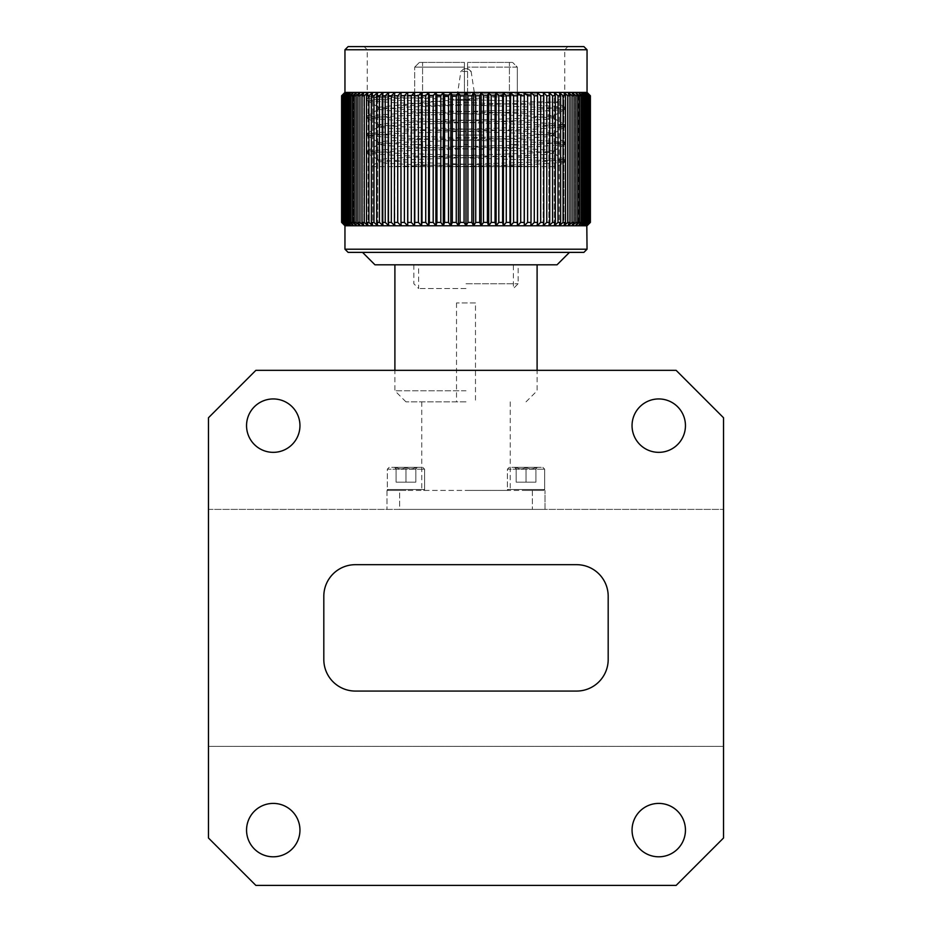 <?xml version="1.0" encoding="UTF-8"?>
<svg xmlns="http://www.w3.org/2000/svg" width="932" height="932" viewBox="0 0 932 932"><rect width="100%" height="100%" fill="white"/><g stroke="black" fill="none" stroke-linecap="round" stroke-linejoin="round"><path stroke-width="0.7" stroke-dasharray="4.66 3.5" d="M208.477 509.385L723.523 509.385L208.477 509.385L208.477 838.008L255.869 885.4L676.131 885.4L723.523 838.008L723.523 746.369L208.477 746.369L723.523 746.369L723.523 417.746L676.131 370.342L255.869 370.342L208.477 417.746L208.477 509.385M399.642 509.385L532.358 509.385L399.642 509.385L399.642 490.418L387.001 490.418L544.999 490.418L399.642 490.418L399.642 509.385M544.999 509.385L532.358 509.385L544.999 509.385L544.999 490.418L544.999 509.385M685.451 830.097A26.702 26.702 0 0 0 645.398 806.984A26.702 26.702 0 0 0 645.398 853.223A26.702 26.702 0 0 0 685.451 830.097M299.953 830.097A26.702 26.702 0 0 0 259.9 806.984A26.702 26.702 0 0 0 259.9 853.223A26.702 26.702 0 0 0 299.953 830.097M685.451 425.644A26.702 26.702 0 0 0 645.398 402.519A26.702 26.702 0 0 0 645.398 448.77A26.702 26.702 0 0 0 685.451 425.644M299.953 425.644A26.702 26.702 0 0 0 259.9 402.519A26.702 26.702 0 0 0 259.9 448.77A26.702 26.702 0 0 0 299.953 425.644M576.593 564.676L355.407 564.676A31.595 31.595 0 0 0 323.812 596.27L323.812 659.472A31.595 31.595 0 0 0 355.407 691.066L576.593 691.066A31.595 31.595 0 0 0 608.188 659.472L608.188 596.27A31.595 31.595 0 0 0 576.593 564.676M345.19 92.419L345.19 225.765L341.613 222.41L341.613 95.775L345.9 92.419L345.19 92.419L345.19 225.765L345.9 225.765L341.974 222.41L345.19 225.765L345.19 92.419M345.9 92.419L342.836 95.775L347.1 92.419L345.9 92.419L345.9 225.765L347.1 225.765L342.836 222.41L345.9 225.765L345.9 92.419M347.1 92.419L344.176 95.775L348.754 92.419L347.1 92.419L347.1 225.765L348.754 225.765L344.176 222.41L347.1 225.765L347.1 92.419M348.754 92.419L346.005 95.775L347.1 95.775L350.875 92.419L348.754 92.419L348.754 225.765L350.875 225.765L347.1 222.41L346.005 222.41L348.754 225.765L348.754 92.419M350.875 92.419L348.3 95.775L349.64 95.775L353.449 92.419L350.875 92.419L350.875 225.765L353.449 225.765L349.64 222.41L348.3 222.41L350.875 225.765L350.875 92.419M353.449 92.419L351.061 95.775L352.634 95.775L356.467 92.419L353.449 92.419L353.449 225.765L356.467 225.765L352.634 222.41L351.061 222.41L353.449 225.765L353.449 92.419M356.467 92.419L354.277 95.775L356.071 95.775L359.927 92.419L356.467 92.419L356.467 225.765L359.927 225.765L356.071 222.41L354.277 222.41L356.467 225.765L356.467 92.419M359.927 92.419L357.923 95.775L359.938 95.775L363.795 92.419L359.927 92.419L359.927 225.765L363.795 225.765L359.938 222.41L357.923 222.41L359.927 225.765L359.927 92.419M363.795 92.419L362.012 95.775L364.237 95.775L368.07 92.419L363.795 92.419L363.795 225.765L368.07 225.765L364.237 222.41L362.012 222.41L363.795 225.765L363.795 92.419M368.07 92.419L366.497 95.775L368.932 95.775L372.73 92.419L368.07 92.419L368.07 225.765L372.73 225.765L368.932 222.41L366.497 222.41L368.07 225.765L368.07 92.419M379.44 95.775L383.134 92.419L377.763 92.419L376.645 95.775L379.44 95.775L379.44 222.41L376.645 222.41L377.763 225.765L383.134 225.765L379.44 222.41M372.73 92.419L371.39 95.775L374 95.775L377.763 92.419L372.73 92.419L372.73 225.765L377.763 225.765L374 222.41L371.39 222.41L372.73 225.765L372.73 92.419M383.134 92.419L382.26 95.775L385.231 95.775L388.842 92.419L383.134 92.419L383.134 225.765L388.842 225.765L385.231 222.41L382.26 222.41L383.134 225.765L383.134 92.419M388.842 92.419L388.201 95.775L391.323 95.775L394.853 92.419L388.842 92.419L388.842 225.765L394.853 225.765L391.323 222.41L388.201 222.41L388.842 225.765L388.842 92.419M394.853 92.419L394.446 95.775L397.719 95.775L401.144 92.419L394.853 92.419L394.853 225.765L401.144 225.765L397.719 222.41L394.446 222.41L394.853 92.419M401.144 92.419L400.981 95.775L404.383 95.775L407.68 92.419L401.144 92.419L401.144 225.765L407.68 225.765L404.383 222.41L400.981 222.41L401.144 225.765L401.144 92.419M407.68 92.419L407.762 95.775L411.292 95.775L414.46 92.419L407.68 92.419L407.68 225.765L414.46 225.765L411.292 222.41L407.762 222.41L407.68 225.765M414.46 92.419L414.787 95.775L418.421 95.775L421.439 92.419L414.46 92.419L414.46 225.765L421.439 225.765L418.421 222.41L414.787 222.41L414.46 225.765M421.439 92.419L421.998 95.775L425.726 95.775L428.592 92.419L421.439 92.419L421.439 225.765L428.592 225.765L425.726 222.41L421.998 222.41L421.439 225.765M428.592 92.419L429.396 95.775L433.194 95.775L435.896 92.419L428.592 92.419L428.592 225.765L435.896 225.765L433.194 222.41L429.396 222.41L428.592 225.765M435.896 92.419L436.933 95.775L440.801 95.775L443.317 92.419L435.896 92.419L435.896 225.765L443.317 225.765L440.801 222.41L436.933 222.41L435.896 225.765M443.317 92.419L444.587 95.775L448.502 95.775L450.832 92.419L443.317 92.419L443.317 225.765L450.832 225.765L448.502 222.41L444.587 222.41L443.317 225.765M450.832 92.419L452.323 95.775L456.261 95.775L458.404 92.419L450.832 92.419L450.832 225.765L458.404 225.765L456.261 222.41L452.323 222.41L450.832 225.765M458.404 92.419L460.117 95.775L464.078 95.775L466 92.419L458.404 92.419L458.404 225.765L466 225.765L464.078 222.41L460.117 222.41L458.404 225.765M466 92.419L467.922 95.775L471.883 95.775L473.596 92.419L466 92.419L466 225.765L473.596 225.765L471.883 222.41L467.922 222.41L466 225.765M473.596 92.419L475.739 95.775L479.677 95.775L481.168 92.419L473.596 92.419L473.596 225.765L481.168 225.765L479.677 222.41L475.739 222.41L473.596 225.765M481.168 92.419L483.498 95.775L487.413 95.775L488.683 92.419L481.168 92.419L481.168 225.765L488.683 225.765L487.413 222.41L483.498 222.41L481.168 225.765M488.683 92.419L491.199 95.775L495.067 95.775L496.104 92.419L488.683 92.419L488.683 225.765L496.104 225.765L495.067 222.41L491.199 222.41L488.683 225.765M496.104 92.419L498.806 95.775L502.604 95.775L503.408 92.419L496.104 92.419L496.104 225.765L503.408 225.765L502.604 222.41L498.806 222.41L496.104 225.765M503.408 92.419L506.274 95.775L510.002 95.775L510.561 92.419L503.408 92.419L503.408 225.765L510.561 225.765L510.002 222.41L506.274 222.41L503.408 225.765M510.561 92.419L513.579 95.775L517.213 95.775L517.54 92.419L510.561 92.419L510.561 225.765L517.54 225.765L517.213 222.41L513.579 222.41L510.561 225.765M517.54 92.419L520.708 95.775L524.238 95.775L524.32 92.419L517.54 92.419L517.54 225.765L524.32 225.765L524.238 222.41L520.708 222.41L517.54 225.765M524.32 92.419L527.617 95.775L531.019 95.775L530.856 92.419L524.32 92.419L524.32 225.765L530.856 225.765L531.019 222.41L527.617 222.41L524.32 225.765M530.856 92.419L534.281 95.775L537.554 95.775L537.147 92.419L530.856 92.419L530.856 225.765L537.147 225.765L537.554 222.41L534.281 222.41L530.856 225.765L530.856 92.419M560.61 95.775L559.27 92.419L554.237 92.419L558 95.775L560.61 95.775L560.61 222.41L558 222.41L554.237 225.765L559.27 225.765L560.61 222.41M555.356 95.775L554.237 92.419L548.866 92.419L552.56 95.775L555.356 95.775L555.356 222.41L552.56 222.41L548.866 225.765L554.237 225.765L555.356 222.41M549.74 95.775L548.866 92.419L543.158 92.419L546.769 95.775L549.74 95.775L549.74 222.41L546.769 222.41L543.158 225.765L548.866 225.765L549.74 222.41M537.147 92.419L540.677 95.775L543.799 95.775L543.158 92.419L537.147 92.419L537.147 225.765L543.158 225.765L543.799 222.41L540.677 222.41L537.147 225.765L537.147 92.419M559.27 92.419L563.068 95.775L565.503 95.775L563.93 92.419L559.27 92.419L559.27 225.765L563.93 225.765L565.503 222.41L563.068 222.41L559.27 225.765L559.27 92.419M563.93 92.419L567.763 95.775L569.988 95.775L568.205 92.419L563.93 92.419L563.93 225.765L568.205 225.765L569.988 222.41L567.763 222.41L563.93 225.765L563.93 92.419M568.205 92.419L572.062 95.775L574.077 95.775L572.073 92.419L568.205 92.419L568.205 225.765L572.073 225.765L574.077 222.41L572.062 222.41L568.205 225.765L568.205 92.419M572.073 92.419L575.929 95.775L577.723 95.775L575.533 92.419L572.073 92.419L572.073 225.765L575.533 225.765L577.723 222.41L575.929 222.41L572.073 225.765L572.073 92.419M575.533 92.419L579.366 95.775L580.939 95.775L578.551 92.419L575.533 92.419L575.533 225.765L578.551 225.765L580.939 222.41L579.366 222.41L575.533 225.765L575.533 92.419M578.551 92.419L582.36 95.775L583.7 95.775L581.125 92.419L578.551 92.419L578.551 225.765L581.125 225.765L583.7 222.41L582.36 222.41L578.551 225.765L578.551 92.419M581.125 92.419L584.9 95.775L585.995 95.775L583.246 92.419L581.125 92.419L581.125 225.765L583.246 225.765L585.995 222.41L584.9 222.41L581.125 225.765L581.125 92.419M583.246 92.419L587.824 95.775L584.9 92.419L583.246 92.419L583.246 225.765L584.9 225.765L587.824 222.41L583.246 225.765L583.246 92.419M584.9 92.419L589.164 95.775L586.1 92.419L584.9 92.419L584.9 225.765L586.1 225.765L589.164 222.41L584.9 225.765L584.9 92.419M586.1 92.419L590.026 95.775L586.1 92.419L586.1 225.765L586.811 225.765L590.026 222.41L586.1 225.765L586.1 92.419M341.741 222.41L341.741 95.775M341.974 95.775L341.974 222.41M342.347 222.41L342.347 95.775M342.836 95.775L342.836 222.41M343.454 222.41L343.454 95.775M344.176 95.775L344.176 222.41M345.038 222.41L345.038 95.775M346.005 95.775L346.005 222.41M347.1 222.41L347.1 95.775M348.3 95.775L348.3 222.41M349.64 222.41L349.64 95.775M351.061 95.775L351.061 222.41M352.634 222.41L352.634 95.775M354.277 95.775L354.277 222.41M356.071 222.41L356.071 95.775M357.923 95.775L357.923 222.41M359.938 222.41L359.938 95.775M362.012 95.775L362.012 222.41M364.237 222.41L364.237 95.775M366.497 95.775L366.497 222.41M368.932 222.41L368.932 95.775M376.645 95.775L376.645 222.41M371.39 95.775L371.39 222.41M374 222.41L374 95.775M382.26 95.775L382.26 222.41M385.231 222.41L385.231 95.775M388.201 95.775L388.201 222.41M391.323 222.41L391.323 95.775M394.446 95.775L394.446 222.41M397.719 222.41L397.719 95.775M400.981 95.775L400.981 222.41M404.383 222.41L404.383 95.775M407.762 95.775L407.762 222.41M411.292 222.41L411.292 95.775M414.787 95.775L414.787 222.41M418.421 222.41L418.421 95.775M421.998 95.775L421.998 222.41M425.726 222.41L425.726 95.775M429.396 95.775L429.396 222.41M433.194 222.41L433.194 95.775M436.933 95.775L436.933 222.41M440.801 222.41L440.801 95.775M444.587 95.775L444.587 222.41M448.502 222.41L448.502 95.775M452.323 95.775L452.323 222.41M456.261 222.41L456.261 95.775M460.117 95.775L460.117 222.41M464.078 222.41L464.078 95.775M467.922 95.775L467.922 222.41M471.883 222.41L471.883 95.775M475.739 95.775L475.739 222.41M479.677 222.41L479.677 95.775M483.498 95.775L483.498 222.41M487.413 222.41L487.413 95.775M491.199 95.775L491.199 222.41M495.067 222.41L495.067 95.775M498.806 95.775L498.806 222.41M502.604 222.41L502.604 95.775M506.274 95.775L506.274 222.41M510.002 222.41L510.002 95.775M513.579 95.775L513.579 222.41M517.213 222.41L517.213 95.775M520.708 95.775L520.708 222.41M524.238 222.41L524.238 95.775M527.617 95.775L527.617 222.41M531.019 222.41L531.019 95.775M534.281 95.775L534.281 222.41M537.554 222.41L537.554 95.775M558 95.775L558 222.41M552.56 95.775L552.56 222.41M546.769 95.775L546.769 222.41M540.677 95.775L540.677 222.41M543.799 222.41L543.799 95.775M563.068 95.775L563.068 222.41M565.503 222.41L565.503 95.775M567.763 95.775L567.763 222.41M569.988 222.41L569.988 95.775M572.062 95.775L572.062 222.41M574.077 222.41L574.077 95.775M575.929 95.775L575.929 222.41M577.723 222.41L577.723 95.775M579.366 95.775L579.366 222.41M580.939 222.41L580.939 95.775M582.36 95.775L582.36 222.41M583.7 222.41L583.7 95.775M584.9 95.775L584.9 222.41M585.995 222.41L585.995 95.775M586.962 95.775L586.962 222.41M587.824 222.41L587.824 95.775M588.546 95.775L588.546 222.41M589.164 222.41L589.164 95.775M589.653 95.775L589.653 222.41M590.026 222.41L590.026 95.775M468.015 68.723L463.985 68.723L468.015 68.723L471.138 71.415L460.862 71.415L471.138 71.415L475.483 100.318L456.517 100.318L475.483 100.318L475.483 135.07L456.517 135.07L475.483 135.07M463.985 68.723L460.862 71.415L456.517 100.318L456.517 135.07M466 135.07L483.382 135.07L466 135.07M466 166.677L517.342 166.677L466 166.677M587.043 49.757L344.957 49.757M590.387 222.41L586.811 225.765L586.811 92.419L590.387 95.775M422.58 62.397L464.416 62.397L419.423 62.397L464.416 62.397L422.58 62.397L422.58 144.553L422.58 62.397M509.42 62.397L467.584 62.397L512.577 62.397L467.584 62.397L509.42 62.397L509.42 144.553L509.42 62.397M467.584 144.553L464.416 144.553L467.584 144.553L467.584 62.397L467.584 144.553L464.416 144.553L464.416 62.397L464.416 144.553L464.416 62.397L464.416 67.139L414.682 67.139L414.658 144.553L414.682 67.139L419.423 62.397L414.682 67.139L464.416 67.139L464.416 144.553L467.584 144.553L467.584 62.397L467.584 67.139L517.318 67.139L517.342 144.553L517.318 67.139L512.577 62.397L517.318 67.139L467.584 67.139L467.584 144.553M517.318 144.553L509.42 144.553L517.318 144.553L517.342 166.677M414.682 144.553L422.58 144.553L414.682 144.553L414.658 166.677M583.886 46.6L348.114 46.6M466 46.6L364.097 46.6L466 46.6M474.516 166.677L389.704 166.677L533.488 166.677L474.516 166.677L404.243 164.218L385.3 163.123L378.788 161.877L404.243 159.826L527.757 155.434L546.7 154.339L553.212 153.104L527.757 151.054L404.243 146.662L385.3 145.567L378.788 144.32L404.243 142.27L527.757 137.889L546.7 136.783L553.212 135.548L527.757 133.497L404.243 129.105L385.3 128.01L378.788 126.764L404.243 124.713L527.757 120.333L546.7 119.238L553.212 117.991L527.757 115.941L404.243 111.549L385.3 110.454L378.788 109.219L404.243 107.168L556.369 102.252L370.039 96.777L399.187 95.344L466 93.992L396.182 96.194L367.371 98.256L374.781 99.479L535.818 104.966L564.745 107.168L535.818 109.359L396.182 113.751L367.255 115.941L396.182 118.131L535.818 122.523L564.745 124.713L535.818 126.915L396.182 131.296L367.255 133.497L396.182 135.688L535.818 140.08L564.745 142.27L535.818 144.472L396.182 148.852L367.255 151.054L396.182 153.244L535.818 157.636L564.745 159.826L535.818 162.017L389.704 166.677L370.482 166.677L378.788 161.877M466 49.757L367.255 49.757L466 49.757M395.296 105.398L443.947 100.773L535.818 93.992L396.182 98.384L374.769 99.479L367.371 100.703L396.182 102.776L535.818 107.168L557.22 108.263L564.629 109.487L535.818 111.549L396.182 115.941L367.255 118.131L396.182 120.333L535.818 124.713L557.231 125.82L564.629 127.043L535.818 129.105L396.182 133.497L367.255 135.688L396.182 137.889L535.818 142.27L557.22 143.365L564.629 144.588L535.818 146.662L396.182 151.054L367.255 153.244L396.182 155.434L557.231 160.921L564.745 162.017L556.812 166.677L533.488 166.677L404.243 162.017L378.788 159.966L385.3 158.731L404.243 157.636L527.757 153.244L553.212 151.194L546.7 149.959L527.757 148.852L404.243 144.472L378.788 142.421L385.3 141.175L404.243 140.08L527.757 135.688L553.212 133.637L546.7 132.402L527.757 131.296L404.243 126.915L378.788 124.865L385.3 123.618L404.243 122.523L527.757 118.131L553.212 116.081L546.7 114.846L527.757 113.751L404.243 109.359L378.788 107.308L395.296 105.398L452.253 105.398M535.818 93.992L466 93.992M564.629 162.145L535.818 164.218L456.377 166.677M557.033 264.805L374.967 264.805M537.1 264.805L394.9 264.805L537.1 264.805M362.536 252.374L569.464 252.374L362.536 252.374M583.886 252.374L348.114 252.374M587.043 249.217L344.957 249.217M590.259 95.775L590.259 222.41M586.811 225.765L586.811 92.419L586.811 225.765M543.158 225.765L543.158 92.419L543.158 225.765M548.866 225.765L548.866 92.419L548.866 225.765M554.237 225.765L554.237 92.419L554.237 225.765M377.763 225.765L377.763 92.419L377.763 225.765M466 401.855L405.968 401.855L466 401.855M466 490.418L510.235 490.418L466 490.418M526.032 490.418L543.752 490.418L526.032 490.418M405.968 490.418L388.248 490.418L405.968 490.418M507.392 489.486L544.684 489.486L507.392 489.486L544.684 489.486L507.392 489.486L508.324 490.418L507.392 489.486L507.392 469.215L544.684 469.215L507.392 469.215L544.684 469.215L507.392 469.215L507.392 489.486M387.316 489.486L424.608 489.486L387.316 489.486L424.608 489.486L387.316 489.486L388.248 490.418L387.316 489.486L387.316 469.215L424.608 469.215L387.316 469.215L424.608 469.215L387.316 469.215L387.316 489.486M387.001 490.418L387.001 509.385L387.001 490.418M532.358 490.418L532.358 509.385L532.358 490.418M509.256 467.351L507.392 469.215L509.256 467.351L542.82 467.351L509.256 467.351M389.18 467.351L387.316 469.215L389.18 467.351L422.744 467.351L389.18 467.351M516.165 467.351L535.912 467.351L516.165 467.351C519.427 469.39 522.724 469.39 526.032 467.351L537.438 467.351L526.032 467.351C522.77 469.39 519.485 469.39 516.165 467.351C516.165 469.39 516.165 469.39 516.165 467.351C516.165 469.39 516.165 469.39 516.165 467.351C519.427 469.39 522.724 469.39 526.032 467.351C529.306 469.39 532.591 469.39 535.912 467.351L537.438 467.351L535.912 467.351C532.65 469.39 529.353 469.39 526.032 467.351C522.77 469.39 519.485 469.39 516.165 467.351C516.165 469.39 516.165 469.39 516.165 467.351C516.165 469.39 516.165 469.39 516.165 467.351L516.165 482.17L526.032 482.17L526.032 467.351C529.306 469.39 532.591 469.39 535.912 467.351C535.912 469.39 535.912 469.39 535.912 467.351C535.912 469.39 535.912 469.39 535.912 467.351C532.65 469.39 529.353 469.39 526.032 467.351L526.032 482.17L516.165 482.17L516.165 467.351L516.165 482.17L535.912 482.17L535.912 467.351C535.912 469.39 535.912 469.39 535.912 467.351C535.912 469.39 535.912 469.39 535.912 467.351L535.912 482.17L526.032 482.17L526.032 467.351L526.032 482.17L516.165 482.17L516.165 467.351M396.088 467.351L415.835 467.351L396.088 467.351C399.35 469.39 402.647 469.39 405.968 467.351L417.361 467.351L405.968 467.351C402.694 469.39 399.409 469.39 396.088 467.351C396.088 469.39 396.088 469.39 396.088 467.351C396.088 469.39 396.088 469.39 396.088 467.351C399.35 469.39 402.647 469.39 405.968 467.351C409.23 469.39 412.515 469.39 415.835 467.351L417.361 467.351L415.835 467.351C412.573 469.39 409.276 469.39 405.968 467.351C402.694 469.39 399.409 469.39 396.088 467.351C396.088 469.39 396.088 469.39 396.088 467.351C396.088 469.39 396.088 469.39 396.088 467.351L396.088 482.17L405.968 482.17L405.968 467.351C409.23 469.39 412.527 469.39 415.835 467.351C415.835 469.39 415.835 469.39 415.835 467.351C415.835 469.39 415.835 469.39 415.835 467.351C412.573 469.39 409.276 469.39 405.968 467.351L405.968 482.17L396.088 482.17L396.088 467.351L396.088 482.17L415.835 482.17L415.835 467.351C415.835 469.39 415.835 469.39 415.835 467.351C415.835 469.39 415.835 469.39 415.835 467.351L415.835 482.17L405.968 482.17L405.968 467.351L405.968 482.17L396.088 482.17L396.088 467.351M415.835 482.17L415.835 467.351L415.835 482.17L405.968 482.17L415.835 482.17M535.912 482.17L535.912 467.351L535.912 482.17L526.032 482.17L535.912 482.17M466 390.799L394.9 390.799L466 390.799M466 283.771L518.134 283.771L466 283.771M466 288.512L418.608 288.512L466 288.512M518.134 264.805L413.866 264.805L518.134 264.805L518.134 283.771L513.392 288.512L513.392 264.805L418.608 264.805L513.392 264.805M413.866 264.805L413.866 283.771L418.608 288.512L418.608 264.805M475.483 302.935L456.517 302.935L475.483 302.935L475.483 401.855M448.618 135.07L448.618 166.677M483.382 135.07L483.382 166.677M422.557 144.553L422.557 166.677M509.443 144.553L509.443 166.677M367.371 98.256L370.062 96.695M564.629 107.04L556.369 102.264M367.371 115.813L378.788 109.219M564.629 124.597L553.212 117.991M367.371 133.369L378.788 126.764M564.629 142.142L553.212 135.548M367.371 150.926L378.788 144.32M564.629 159.698L553.212 153.104M556.404 102.345L564.745 93.992L564.745 49.757L567.903 46.6M370.039 96.777L367.255 93.992L367.255 49.757L364.097 46.6M378.66 159.826L378.66 162.017M553.34 151.054L553.34 153.244M378.66 142.27L378.66 144.472M553.34 133.497L553.34 135.688M378.66 124.713L378.66 126.915M553.34 115.941L553.34 118.131M378.66 107.168L378.66 109.359M564.745 162.017L564.745 159.826M367.255 153.244L367.255 151.054M564.745 144.472L564.745 142.27M367.255 135.688L367.255 133.497M564.745 126.915L564.745 124.713M367.255 118.131L367.255 115.941M564.745 109.359L564.745 107.157M367.255 100.574L367.255 98.384M378.788 159.966L367.371 153.372M553.212 151.194L564.629 144.588M378.788 142.421L367.371 135.816M553.212 133.637L564.629 127.043M378.788 124.865L367.371 118.259M553.212 116.081L564.629 109.487M378.788 107.308L367.371 100.703M421.765 401.855L421.765 490.418M510.235 401.855L510.235 490.418M543.752 490.418L544.684 489.486L543.752 490.418M423.676 490.418L424.608 489.486L423.676 490.418M544.684 469.215L544.684 489.486L544.684 469.215L542.82 467.351L544.684 469.215M424.608 469.215L424.608 489.486L424.608 469.215L422.744 467.351L424.608 469.215M516.165 468.878L514.639 467.351L516.165 468.878M535.912 468.878L537.438 467.351L535.912 468.878M396.088 468.878L394.562 467.351L396.088 468.878M415.835 468.878L417.361 467.351L415.835 468.878M526.032 401.855L537.1 390.799L537.1 370.342M405.968 401.855L394.9 390.799L394.9 370.342M456.517 302.935L456.517 401.855"/><path stroke-width="1.4" d="M723.523 838.008L723.523 417.746L676.131 370.342L255.869 370.342L208.477 417.746L208.477 838.008L255.869 885.4L676.131 885.4L723.523 838.008M576.593 564.676L355.407 564.676A31.595 31.595 0 0 0 323.812 596.27L323.812 659.472A31.595 31.595 0 0 0 355.407 691.066L576.593 691.066A31.595 31.595 0 0 0 608.188 659.472L608.188 596.27A31.595 31.595 0 0 0 576.593 564.676M685.451 425.644A26.702 26.702 0 0 0 645.398 402.519A26.702 26.702 0 0 0 645.398 448.77A26.702 26.702 0 0 0 685.451 425.644M299.953 425.644A26.702 26.702 0 0 0 259.9 402.519A26.702 26.702 0 0 0 259.9 448.77A26.702 26.702 0 0 0 299.953 425.644M685.451 830.097A26.702 26.702 0 0 0 645.398 806.984A26.702 26.702 0 0 0 645.398 853.223A26.702 26.702 0 0 0 685.451 830.097M299.953 830.097A26.702 26.702 0 0 0 259.9 806.984A26.702 26.702 0 0 0 259.9 853.223A26.702 26.702 0 0 0 299.953 830.097M589.653 95.775L586.1 92.419L590.026 95.775L590.026 222.41L586.1 225.765L589.653 222.41M586.1 92.419L589.164 95.775L584.9 92.419L586.1 92.419M584.9 92.419L587.824 95.775L583.246 92.419L584.9 92.419M583.246 92.419L585.995 95.775L584.9 95.775L581.125 92.419L583.246 92.419M581.125 92.419L583.7 95.775L582.36 95.775L578.551 92.419L581.125 92.419M578.551 92.419L580.939 95.775L579.366 95.775L575.533 92.419L578.551 92.419M575.533 92.419L577.723 95.775L575.929 95.775L572.073 92.419L575.533 92.419M572.073 92.419L574.077 95.775L572.062 95.775L568.205 92.419L572.073 92.419M568.205 92.419L569.988 95.775L567.763 95.775L563.93 92.419L568.205 92.419M563.93 92.419L565.503 95.775L563.068 95.775L559.27 92.419L563.93 92.419M552.56 95.775L548.866 92.419L554.237 92.419L555.356 95.775L552.56 95.775L552.56 222.41L555.356 222.41L554.237 225.765L548.866 225.765L552.56 222.41M559.27 92.419L560.61 95.775L558 95.775L554.237 92.419L559.27 92.419M548.866 92.419L549.74 95.775L546.769 95.775L543.158 92.419L548.866 92.419M543.158 92.419L543.799 95.775L540.677 95.775L537.147 92.419L543.158 92.419M537.147 92.419L537.554 95.775L534.281 95.775L530.856 92.419L537.147 92.419M530.856 92.419L531.019 95.775L527.617 95.775L524.32 92.419L530.856 92.419M524.32 92.419L524.238 95.775L520.708 95.775L517.54 92.419L524.32 92.419L524.32 225.765L527.617 222.41L531.019 222.41L530.856 225.765L534.281 222.41L537.554 222.41L537.147 225.765L540.677 222.41L543.799 222.41L543.158 225.765L546.769 222.41L549.74 222.41L548.866 225.765L517.54 225.765L520.708 222.41L524.238 222.41L524.32 225.765M517.54 92.419L517.213 95.775L513.579 95.775L510.561 92.419L517.54 92.419L517.54 225.765L510.561 225.765L513.579 222.41L517.213 222.41L517.54 225.765M510.561 92.419L510.002 95.775L506.274 95.775L503.408 92.419L510.561 92.419L510.561 225.765L503.408 225.765L506.274 222.41L510.002 222.41L510.561 225.765M503.408 92.419L502.604 95.775L498.806 95.775L496.104 92.419L503.408 92.419L503.408 225.765L496.104 225.765L498.806 222.41L502.604 222.41L503.408 225.765M496.104 92.419L495.067 95.775L491.199 95.775L488.683 92.419L496.104 92.419L496.104 225.765L488.683 225.765L491.199 222.41L495.067 222.41L496.104 225.765M488.683 92.419L487.413 95.775L483.498 95.775L481.168 92.419L488.683 92.419L488.683 225.765L481.168 225.765L483.498 222.41L487.413 222.41L488.683 225.765M481.168 92.419L479.677 95.775L475.739 95.775L473.596 92.419L481.168 92.419L481.168 225.765L473.596 225.765L475.739 222.41L479.677 222.41L481.168 225.765M473.596 92.419L471.883 95.775L467.922 95.775L466 92.419L473.596 92.419L473.596 225.765L466 225.765L467.922 222.41L471.883 222.41L473.596 225.765M466 92.419L464.078 95.775L460.117 95.775L458.404 92.419L466 92.419L466 225.765L458.404 225.765L460.117 222.41L464.078 222.41L466 225.765M458.404 92.419L456.261 95.775L452.323 95.775L450.832 92.419L458.404 92.419L458.404 225.765L450.832 225.765L452.323 222.41L456.261 222.41L458.404 225.765M450.832 92.419L448.502 95.775L444.587 95.775L443.317 92.419L450.832 92.419L450.832 225.765L443.317 225.765L444.587 222.41L448.502 222.41L450.832 225.765M443.317 92.419L440.801 95.775L436.933 95.775L435.896 92.419L443.317 92.419L443.317 225.765L435.896 225.765L436.933 222.41L440.801 222.41L443.317 225.765M435.896 92.419L433.194 95.775L429.396 95.775L428.592 92.419L435.896 92.419L435.896 225.765L428.592 225.765L429.396 222.41L433.194 222.41L435.896 225.765M428.592 92.419L425.726 95.775L421.998 95.775L421.439 92.419L428.592 92.419L428.592 225.765L421.439 225.765L421.998 222.41L425.726 222.41L428.592 225.765M421.439 92.419L418.421 95.775L414.787 95.775L414.46 92.419L421.439 92.419L421.439 225.765L414.46 225.765L414.787 222.41L418.421 222.41L421.439 225.765M414.46 92.419L411.292 95.775L407.762 95.775L407.68 92.419L414.46 92.419L414.46 225.765L407.68 225.765L407.762 222.41L411.292 222.41L414.46 225.765M362.012 95.775L363.795 92.419L368.07 92.419L364.237 95.775L362.012 95.775L362.012 222.41L364.237 222.41L368.07 225.765L363.795 225.765L362.012 222.41M366.497 95.775L368.07 92.419L372.73 92.419L368.932 95.775L366.497 95.775L366.497 222.41L368.932 222.41L372.73 225.765L368.07 225.765L366.497 222.41M371.39 95.775L372.73 92.419L377.763 92.419L374 95.775L371.39 95.775L371.39 222.41L374 222.41L377.763 225.765L372.73 225.765L371.39 222.41M376.645 95.775L377.763 92.419L383.134 92.419L379.44 95.775L376.645 95.775L376.645 222.41L379.44 222.41L383.134 225.765L377.763 225.765L376.645 222.41M382.26 95.775L383.134 92.419L388.842 92.419L385.231 95.775L382.26 95.775L382.26 222.41L385.231 222.41L388.842 225.765L383.134 225.765L382.26 222.41M388.201 95.775L388.842 92.419L394.853 92.419L391.323 95.775L388.201 95.775L388.201 222.41L391.323 222.41L394.853 225.765L388.842 225.765L388.201 222.41M394.446 95.775L394.853 92.419L401.144 92.419L397.719 95.775L394.446 95.775L394.446 222.41L397.719 222.41L401.144 225.765L394.853 225.765L394.446 222.41M407.68 92.419L404.383 95.775L400.981 95.775L401.144 92.419L407.68 92.419L407.68 225.765L401.144 225.765L400.981 222.41L404.383 222.41L407.68 225.765M363.795 92.419L359.938 95.775L357.923 95.775L359.927 92.419L363.795 92.419M359.927 92.419L356.071 95.775L354.277 95.775L356.467 92.419L359.927 92.419M356.467 92.419L352.634 95.775L351.061 95.775L353.449 92.419L356.467 92.419M353.449 92.419L349.64 95.775L348.3 95.775L350.875 92.419L353.449 92.419M350.875 92.419L347.1 95.775L346.005 95.775L348.754 92.419L350.875 92.419M348.754 92.419L344.176 95.775L347.1 92.419L348.754 92.419M347.1 92.419L342.836 95.775L345.9 92.419L347.1 92.419M345.9 92.419L341.974 95.775L345.9 92.419M345.19 92.419L341.613 95.775L345.19 92.419M344.957 49.757L587.043 49.757L583.886 46.6L348.114 46.6L344.957 49.757L344.957 92.419L341.613 95.775L341.613 222.41L345.19 225.765L341.974 222.41L345.9 225.765L342.836 222.41L347.1 225.765L344.176 222.41L348.754 225.765L346.005 222.41L347.1 222.41L350.875 225.765L348.3 222.41L349.64 222.41L353.449 225.765L351.061 222.41L352.634 222.41L356.467 225.765L354.277 222.41L356.071 222.41L359.927 225.765L357.923 222.41L359.938 222.41L363.795 225.765L344.957 225.765L341.613 222.41L344.957 225.765L344.957 249.217L587.043 249.217L586.811 225.765L590.387 222.41L587.043 225.765L590.387 222.41L590.387 95.775L586.811 92.419L590.387 95.775L590.387 222.41M589.164 222.41L586.1 225.765L584.9 225.765L589.164 222.41L589.164 95.775M587.824 222.41L584.9 225.765L583.246 225.765L587.824 222.41L587.824 95.775M585.995 222.41L583.246 225.765L581.125 225.765L584.9 222.41L585.995 222.41L585.995 95.775M583.7 222.41L581.125 225.765L578.551 225.765L582.36 222.41L583.7 222.41L583.7 95.775M580.939 222.41L578.551 225.765L575.533 225.765L579.366 222.41L580.939 222.41L580.939 95.775M577.723 222.41L575.533 225.765L572.073 225.765L575.929 222.41L577.723 222.41L577.723 95.775M574.077 222.41L572.073 225.765L568.205 225.765L572.062 222.41L574.077 222.41L574.077 95.775M569.988 222.41L568.205 225.765L563.93 225.765L567.763 222.41L569.988 222.41L569.988 95.775M565.503 222.41L563.93 225.765L559.27 225.765L563.068 222.41L565.503 222.41L565.503 95.775M560.61 222.41L559.27 225.765L554.237 225.765L558 222.41L560.61 222.41L560.61 95.775M590.026 95.775L590.026 222.41M588.546 222.41L588.546 95.775M586.962 222.41L586.962 95.775M584.9 222.41L584.9 95.775M582.36 222.41L582.36 95.775M579.366 222.41L579.366 95.775M575.929 222.41L575.929 95.775M572.062 222.41L572.062 95.775M567.763 222.41L567.763 95.775M563.068 222.41L563.068 95.775M555.356 95.775L555.356 222.41M558 222.41L558 95.775M549.74 95.775L549.74 222.41M546.769 222.41L546.769 95.775M543.799 95.775L543.799 222.41M540.677 222.41L540.677 95.775M537.554 95.775L537.554 222.41M534.281 222.41L534.281 95.775M531.019 95.775L531.019 222.41M527.617 222.41L527.617 95.775M524.238 95.775L524.238 222.41M520.708 222.41L520.708 95.775M517.213 95.775L517.213 222.41M513.579 222.41L513.579 95.775M510.002 95.775L510.002 222.41M506.274 222.41L506.274 95.775M502.604 95.775L502.604 222.41M498.806 222.41L498.806 95.775M495.067 95.775L495.067 222.41M491.199 222.41L491.199 95.775M487.413 95.775L487.413 222.41M483.498 222.41L483.498 95.775M479.677 95.775L479.677 222.41M475.739 222.41L475.739 95.775M471.883 95.775L471.883 222.41M467.922 222.41L467.922 95.775M464.078 95.775L464.078 222.41M460.117 222.41L460.117 95.775M456.261 95.775L456.261 222.41M452.323 222.41L452.323 95.775M448.502 95.775L448.502 222.41M444.587 222.41L444.587 95.775M440.801 95.775L440.801 222.41M436.933 222.41L436.933 95.775M433.194 95.775L433.194 222.41M429.396 222.41L429.396 95.775M425.726 95.775L425.726 222.41M421.998 222.41L421.998 95.775M418.421 95.775L418.421 222.41M414.787 222.41L414.787 95.775M411.292 95.775L411.292 222.41M407.762 222.41L407.762 95.775M364.237 95.775L364.237 222.41M368.932 95.775L368.932 222.41M374 95.775L374 222.41M379.44 95.775L379.44 222.41M385.231 95.775L385.231 222.41M391.323 95.775L391.323 222.41M397.719 95.775L397.719 222.41M404.383 95.775L404.383 222.41M400.981 222.41L400.981 95.775M359.938 95.775L359.938 222.41M357.923 222.41L357.923 95.775M356.071 95.775L356.071 222.41M354.277 222.41L354.277 95.775M352.634 95.775L352.634 222.41M351.061 222.41L351.061 95.775M349.64 95.775L349.64 222.41M348.3 222.41L348.3 95.775M347.1 95.775L347.1 222.41M346.005 222.41L346.005 95.775M345.038 95.775L345.038 222.41M344.176 222.41L344.176 95.775M343.454 95.775L343.454 222.41M342.836 222.41L342.836 95.775M342.347 95.775L342.347 222.41M341.974 222.41L341.974 95.775M341.741 95.775L341.741 222.41M590.259 222.41L590.259 95.775M587.043 49.757L587.043 92.419L590.387 95.775M362.536 252.374L374.967 264.805L557.033 264.805L569.464 252.374M344.957 249.217L348.114 252.374L583.886 252.374L587.043 249.217M537.1 370.342L537.1 264.805M394.9 370.342L394.9 264.805"/></g></svg>
